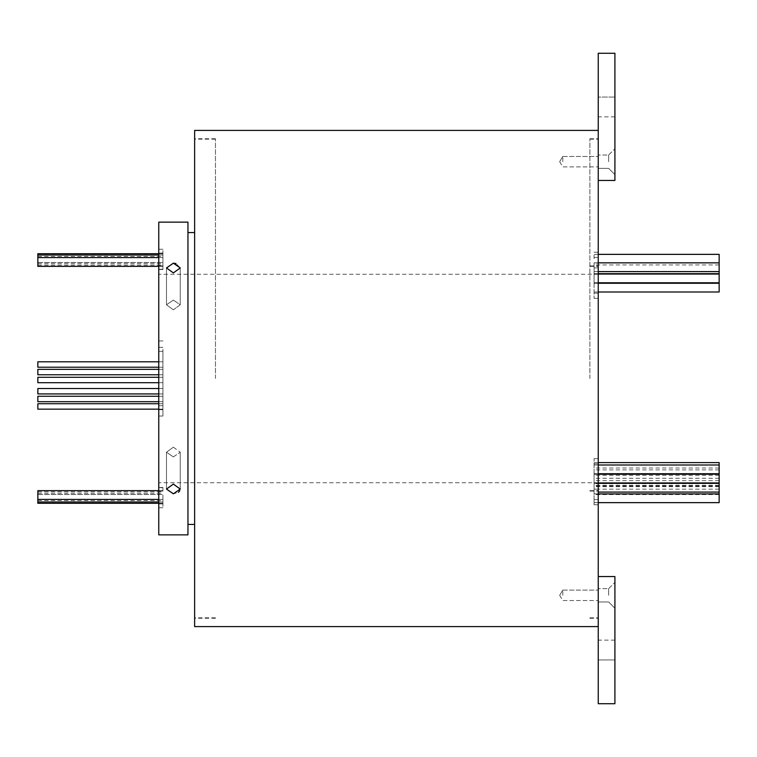 <?xml version="1.0" encoding="UTF-8"?>
<svg xmlns="http://www.w3.org/2000/svg" width="757" height="757" viewBox="0 0 757 757"><rect width="100%" height="100%" fill="white"/><g stroke="black" fill="none" stroke-linecap="round" stroke-linejoin="round"><path stroke-width="0.57" stroke-dasharray="3.79 2.84" d="M598.238 161.686L598.238 155.015L598.238 161.686M562.792 161.686L562.792 156.472L562.792 161.686M614.911 161.686L614.911 148.76L614.911 161.686M608.656 161.686L608.656 155.015L608.656 161.686M215.471 378.5L215.471 138.749L215.471 378.5M194.625 626.588L194.625 130.412M589.892 378.5L589.892 138.749L589.892 378.5M598.238 576.55L614.911 576.55L614.911 703.726L614.911 659.943L614.911 703.726L598.238 703.726L598.238 53.274L598.238 116.862L598.238 53.274L614.911 53.274L614.911 180.45L598.238 180.45L598.238 142.647L598.238 180.45M719.15 292.003L719.15 283.25M594.065 287.632L594.065 283.25L594.065 287.632M598.238 282.796L719.15 282.796L719.15 274.043L719.15 278.415L719.15 274.043L594.065 274.043L594.065 282.796L594.065 274.043L594.065 278.415L594.065 274.043L598.238 274.043M719.15 273.684L719.15 254.361M594.065 269.303L594.065 273.684L594.065 269.303M594.065 258.743L594.065 254.361L594.065 258.743M594.065 267.221L594.065 271.602L594.065 267.221M719.15 491.861L719.15 494.567L719.15 491.861M594.065 491.861L594.065 494.567L594.065 491.861M719.15 489.391L719.15 492.107L719.15 489.391M594.065 489.391L594.065 492.107L594.065 489.391M719.15 483.354L719.15 480.638L719.15 483.354M594.065 483.354L594.065 480.638L594.065 483.354M719.15 502.639L719.15 462.593M594.065 481.007L594.065 478.292L594.065 481.007M594.065 472.605L594.065 469.889L594.065 472.605M594.065 465.3L594.065 468.015L594.065 465.3M594.065 469.368L594.065 473.75L594.065 469.368M594.065 478.585L594.065 474.204L594.065 478.585M594.065 487.697L594.065 492.078L594.065 487.697M594.065 498.257L594.065 502.639L594.065 498.257M594.065 489.779L594.065 485.398L594.065 489.779M598.238 595.314L598.238 588.643L598.238 595.314M562.792 595.314L562.792 590.1L562.792 595.314M614.911 595.314L614.911 582.388L614.911 595.314M608.656 595.314L608.656 588.643L608.656 595.314M598.238 494.33L598.238 458.638L598.238 494.33M594.065 494.33L594.065 458.638L594.065 494.33M598.238 262.67L598.238 298.362L598.238 262.67M594.065 262.67L594.065 298.362L594.065 262.67M594.065 469.056L594.065 504.758L594.065 469.056M37.85 253.699L37.85 266.35M162.935 261.969L162.935 266.35L162.935 261.969M162.935 259.396L162.935 255.014L162.935 259.396M162.935 258.08L162.935 262.461L162.935 258.08M37.85 258.184L37.85 253.803L37.85 258.184M162.935 258.184L162.935 253.803L162.935 258.184M37.85 260.805L37.85 265.187L37.85 260.805M162.935 260.805L162.935 265.187L162.935 260.805M37.85 361.808L37.85 367.221M162.935 364.514L162.935 361.808L162.935 364.514M37.85 369.35L37.85 374.772M162.935 372.065L162.935 369.35L162.935 372.065M37.85 377.289L37.85 382.701M162.935 379.995L162.935 382.701L162.935 379.995M37.85 388.511L37.85 393.933M162.935 391.227L162.935 388.511L162.935 391.227M37.85 396.271L37.85 401.693M162.935 398.986L162.935 396.271L162.935 398.986M37.85 403.736L37.85 409.159M162.935 406.443L162.935 409.159L162.935 406.443M37.85 496.195L37.85 500.576L37.85 496.195M162.935 496.195L162.935 500.576L162.935 496.195M37.85 498.816L37.85 503.197L37.85 498.816M162.935 498.816L162.935 503.197L162.935 498.816M37.85 490.65L37.85 503.301M162.935 498.92L162.935 503.301L162.935 498.92M162.935 497.604L162.935 501.986L162.935 497.604M162.935 495.031L162.935 499.412L162.935 495.031M158.762 349.318L158.762 416.028L158.762 349.318M162.935 349.318L162.935 416.028L162.935 349.318M158.762 261.156L158.762 249.242L158.762 261.156M162.935 261.156L162.935 249.242L162.935 261.156M158.762 495.844L158.762 507.758L158.762 495.844M162.935 495.844L162.935 507.758L162.935 495.844M179.712 490.924L180.242 489.06L173.362 484.092L166.483 489.06L173.362 493.819L178.397 492.324M173.362 456.916L166.483 452.203L173.362 447.179L166.483 452.203L173.362 456.916L180.242 452.203L173.362 456.916M173.362 263.181L166.483 267.94L173.362 272.908L180.242 267.94L175.993 263.54M173.362 309.821L166.483 304.797L173.362 300.084L166.483 304.797L173.362 309.821L180.242 304.797L173.362 300.084L180.242 304.797L173.362 309.821M158.762 534.858L158.762 222.142M187.954 534.858L187.954 222.142M162.935 269.255L162.935 265.925L162.935 269.255L158.762 269.255L158.762 265.925L158.762 269.255L162.935 269.255M162.935 487.745L162.935 491.075L162.935 487.745L158.762 487.499L158.762 491.075L158.762 487.745L162.935 487.745M187.954 378.5L187.954 232.569L187.954 378.5M158.762 378.5L158.762 482.739L158.762 378.5M614.911 659.943L614.911 640.138L614.911 659.943L598.238 659.943L614.911 659.943M614.911 703.726L598.238 703.726L614.911 703.726M173.362 447.179L180.242 452.203L173.362 447.179M37.85 497.604L37.85 493.233L37.85 497.604M37.85 498.92L37.85 494.539L37.85 498.92M719.15 489.779L719.15 485.398L719.15 489.779M719.15 474.204L719.15 478.585L719.15 474.204L598.238 474.204M719.15 472.605L719.15 469.889L719.15 472.605M719.15 481.007L719.15 478.292L719.15 481.007M719.15 269.303L719.15 264.922L719.15 269.303M598.238 614.779L598.238 618.251L598.238 614.779M598.238 142.647L598.238 139.165L598.238 142.647M614.911 53.274L598.238 53.274L614.911 53.274L614.911 97.057L598.238 97.057L614.911 97.057L614.911 53.274M614.911 97.057L614.911 116.862L614.911 97.057M594.065 499.544L598.238 499.544L594.065 499.544M594.065 267.874L598.238 267.874M594.065 474.27L598.238 474.27L594.065 474.27M162.935 351.324L158.762 351.324M162.935 409.698L158.762 409.698M162.935 503.935L158.762 503.935L162.935 503.935M162.935 253.065L158.762 253.065L162.935 253.065M162.935 405.676L158.762 405.676M162.935 347.302L158.762 347.302M594.065 489.126L598.238 489.126L594.065 489.126M594.065 463.842L598.238 463.842L594.065 463.842M594.065 257.456L598.238 257.456M594.065 282.73L598.238 282.73M594.065 293.158L598.238 293.158M562.792 156.472L598.238 156.472L562.792 156.472L559.66 161.686L562.792 156.472M608.656 155.015L614.911 148.76L608.656 155.015L598.238 155.015L608.656 155.015M215.471 617.835L194.625 617.835M215.471 138.749L194.625 138.749M589.892 617.835L598.238 617.835M589.892 138.749L598.238 138.749M589.892 490.659L598.238 490.659M589.892 265.925L598.238 265.925M598.238 292.003L594.065 292.003M598.238 273.684L594.065 273.684M719.15 263.114L594.065 263.114M598.238 271.602L594.065 271.602M719.15 494.567L594.065 494.567M719.15 492.107L598.238 492.078M719.15 486.06L594.065 486.06M719.15 483.714L594.065 483.714M719.15 475.311L594.065 475.311M719.15 468.015L594.065 468.015M598.238 473.75L594.065 473.75M598.238 482.957L719.15 482.957M598.238 502.639L594.065 502.639M719.15 494.151L594.065 494.151M562.792 590.1L598.238 590.1L562.792 590.1L559.66 595.314L562.792 590.1M608.656 588.643L614.911 582.388L608.656 588.643L598.238 588.643L608.656 588.643M594.065 504.758L598.238 504.758L594.065 504.758M158.762 266.35L162.935 266.35M37.85 263.767L162.935 263.767M37.85 262.461L162.935 262.461M37.85 262.556L162.935 262.556L37.85 262.556M37.85 265.187L162.935 265.187M158.762 367.221L162.935 367.221M158.762 374.772L162.935 374.772M158.762 382.701L162.935 382.701M158.762 393.933L162.935 393.933M158.762 401.693L162.935 401.693M158.762 409.159L162.935 409.159M37.85 500.576L162.935 500.576M37.85 503.197L162.935 503.197L37.85 503.197M158.762 503.301L162.935 503.301M158.762 501.986L162.935 501.986M158.762 499.412L162.935 499.412M162.935 416.028L158.762 416.028M162.935 269.501L158.762 269.501L162.935 269.501M166.483 452.203L166.483 489.06L166.483 452.203M166.483 304.797L166.483 267.94L166.483 304.797M598.238 274.261L158.762 274.261M614.911 640.138L598.238 640.138M608.656 601.985L598.238 601.985L608.656 601.985L614.911 608.24L608.656 601.985M598.238 482.739L158.762 482.739M180.242 452.203L180.242 489.06L180.242 452.203M180.242 304.797L180.242 267.94L180.242 304.797M162.935 487.499L158.762 487.499L162.935 487.499M162.935 491.075L158.762 491.075M162.935 507.758L158.762 507.758M162.935 265.925L158.762 265.925M162.935 249.242L158.762 249.242M162.935 340.972L158.762 340.972M158.762 490.65L162.935 490.65M37.85 493.233L162.935 493.233M37.85 494.539L162.935 494.539M37.85 494.444L162.935 494.444L37.85 494.444M37.85 491.813L162.935 491.813M158.762 403.736L162.935 403.736M158.762 396.271L162.935 396.271M158.762 388.511L162.935 388.511M158.762 377.289L162.935 377.289M158.762 369.35L162.935 369.35M158.762 361.808L162.935 361.808M37.85 256.424L162.935 256.424M37.85 253.803L162.935 253.803L37.85 253.803M158.762 253.699L162.935 253.699M158.762 255.014L162.935 255.014M158.762 257.588L162.935 257.588M594.065 458.638L598.238 458.638L594.065 458.638M594.065 252.242L598.238 252.242M594.065 298.362L598.238 298.362M559.66 595.314L562.792 600.528L598.238 600.528L562.792 600.528L559.66 595.314M719.15 485.398L594.065 485.398M598.238 493.886L594.065 493.886M598.238 483.316L594.065 483.316M598.238 464.997L594.065 464.997M598.238 462.593L594.065 462.593M719.15 469.889L594.065 469.889M719.15 478.292L594.065 478.292M719.15 480.638L594.065 480.638M719.15 486.685L594.065 486.685M719.15 489.154L594.065 489.154M598.238 262.849L594.065 262.849M598.238 254.361L594.065 254.361M719.15 264.922L594.065 264.922M598.238 283.25L594.065 283.25M589.892 491.075L598.238 491.075M589.892 266.341L598.238 266.341M589.892 618.251L598.238 618.251M589.892 139.165L598.238 139.165M215.471 618.251L194.625 618.251M215.471 139.165L194.625 139.165M614.911 116.862L598.238 116.862M608.656 168.357L598.238 168.357L608.656 168.357L614.911 174.612L608.656 168.357M559.66 161.686L562.792 166.9L598.238 166.9L562.792 166.9L559.66 161.686"/><path stroke-width="1.14" d="M598.238 283.25L719.15 283.25L719.15 292.003L598.238 292.003M598.238 274.043L719.15 274.043L719.15 282.796L598.238 282.796M598.238 254.361L719.15 254.361L719.15 273.684L598.238 273.684M598.238 462.593L719.15 462.593L719.15 502.639L598.238 502.639M158.762 266.35L37.85 266.35L37.85 253.699L158.762 253.699M158.762 367.221L37.85 367.221L37.85 361.808L158.762 361.808M158.762 374.772L37.85 374.772L37.85 369.35L158.762 369.35M158.762 382.701L37.85 382.701L37.85 377.289L158.762 377.289M158.762 393.933L37.85 393.933L37.85 388.511L158.762 388.511M158.762 401.693L37.85 401.693L37.85 396.271L158.762 396.271M158.762 409.159L37.85 409.159L37.85 403.736L158.762 403.736M158.762 503.301L37.85 503.301L37.85 490.65L158.762 490.65M173.362 272.908L166.483 267.94L173.362 263.181L180.242 267.94L173.362 272.908M173.362 493.819L166.483 489.06L173.362 484.092L180.242 489.06L173.362 493.819M598.238 180.45L614.911 180.45L614.911 53.274L598.238 53.274L598.238 703.726L614.911 703.726L614.911 576.55L598.238 576.55M598.238 130.412L194.625 130.412L194.625 626.588L598.238 626.588M178.397 492.324L179.712 490.924M187.954 378.5L187.954 534.858L158.762 534.858L158.762 222.142L187.954 222.142L187.954 378.5M175.993 263.54L173.362 263.181M719.15 271.602L598.238 271.602M719.15 473.75L598.238 473.75M719.15 482.957L598.238 482.957M719.15 492.078L598.238 492.078M37.85 501.986L158.762 501.986M37.85 499.412L158.762 499.412M194.625 524.431L187.954 524.431M194.625 232.569L187.954 232.569M37.85 255.014L158.762 255.014M37.85 257.588L158.762 257.588M719.15 493.886L598.238 493.886M719.15 483.316L598.238 483.316M719.15 474.204L598.238 474.204M719.15 464.997L598.238 464.997M719.15 262.849L598.238 262.849"/></g></svg>
